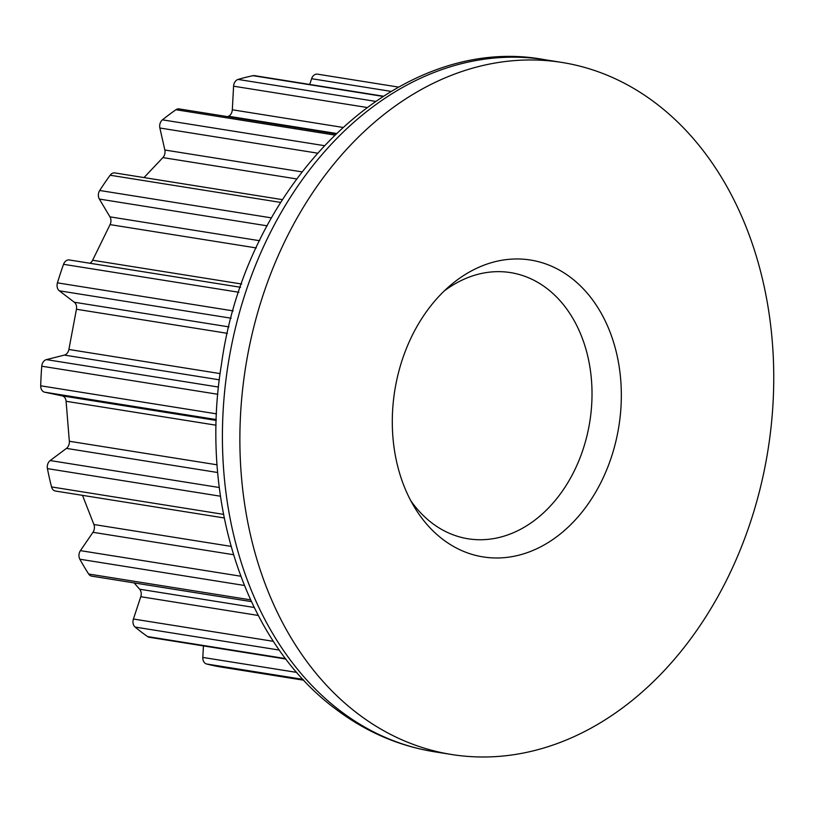 <?xml version="1.0" encoding="UTF-8"?>
<svg xmlns="http://www.w3.org/2000/svg" width="814" height="814" viewBox="0 0 814 814"><rect width="100%" height="100%" fill="white"/><g stroke="black" fill="none" stroke-linecap="round" stroke-linejoin="round"><path stroke-width="1.22" d="M570.899 277.655A150.336 113.461 -80.9 0 1 601.709 480.891A150.336 113.461 -80.9 0 1 442.724 539.306A150.336 113.461 -80.9 0 1 414.692 507.6A150.336 113.461 -80.9 0 1 450.101 285.633A150.336 113.461 -80.9 0 1 570.899 277.655M410.785 500.712A134.768 101.709 99.1 0 0 431.888 522.975A134.768 101.709 99.1 0 0 468.121 538.787A134.768 101.709 99.1 0 0 583.862 446.927A134.768 101.709 99.1 0 0 546.804 288.41A134.768 101.709 99.1 0 0 510.571 272.609A134.768 101.709 99.1 0 0 444.241 290.954M656.196 103.551A350.396 264.448 99.1 0 0 561.996 62.454A350.396 264.448 99.1 0 0 261.08 301.282A350.396 264.448 99.1 0 0 357.427 713.41A350.396 264.448 99.1 0 0 451.617 754.507A350.396 264.448 99.1 0 0 752.543 515.679A350.396 264.448 99.1 0 0 656.196 103.551M285.938 659.065L149.267 637.27A6.848 5.169 99.1 0 1 147.568 636.579A300.335 226.668 -80.9 0 1 141.28 631.969A300.335 226.668 -80.9 0 1 135.124 627.075L279.334 650.081M335.572 133.852L179.161 108.913A6.848 5.169 99.1 0 0 175.956 109.727A300.335 226.668 -80.9 0 0 162.444 119.841A6.848 5.169 99.1 0 0 159.87 128.001L164.835 150.01A6.848 5.169 -80.9 0 1 162.881 157.59L144.017 177.574M383.089 96.154L254.467 75.641A6.848 5.169 99.1 0 0 253.022 75.682A300.335 226.668 -80.9 0 0 238.075 79.436A6.848 5.169 99.1 0 0 233.587 86.192L232.316 109.778A6.848 5.169 -80.9 0 1 228.551 116.26L227.727 116.656M317.45 74.155L398.422 87.067L317.47 74.155A6.848 5.169 99.1 0 0 317.45 74.155A6.848 5.169 99.1 0 0 311.609 78.704L309.717 84.453M221.164 667.053A6.848 5.169 99.1 0 0 221.184 667.053A6.848 5.169 99.1 0 0 221.205 667.053L303.815 680.229L221.164 667.053A300.335 226.668 -80.9 0 1 206.583 663.99L303.012 679.375M203.439 645.909L202.818 657.427A6.848 5.169 99.1 0 0 206.583 663.99M134.127 582.905L139.632 589.204A6.848 5.169 -80.9 0 1 140.771 596.713L133.415 619.016A6.848 5.169 99.1 0 0 135.124 627.075M82.499 495.36L93.905 524.511A6.848 5.169 -80.9 0 1 92.969 532.305L80.413 550.64A6.848 5.169 99.1 0 0 79.843 559.218A300.335 226.668 -80.9 0 0 88.665 574.023A6.848 5.169 99.1 0 0 91.707 576.139L251.394 601.617M69.312 259.961L240.557 287.271L69.495 260.002A6.848 5.169 99.1 0 0 69.312 259.961A6.848 5.169 99.1 0 0 63.543 264.306A300.335 226.668 -80.9 0 0 57.428 282.855A6.848 5.169 99.1 0 0 59.341 290.812L74.308 302.238A6.848 5.169 -80.9 0 1 76.445 309.249L68.885 349.471A6.848 5.169 -80.9 0 1 64.367 355.097L46.398 359.615A6.848 5.169 99.1 0 0 41.758 366.198A300.335 226.668 -80.9 0 0 40.7 385.805A6.848 5.169 99.1 0 0 44.648 392.185L62.169 395.869A6.848 5.169 -80.9 0 1 66.097 401.282L69.332 441.249A6.848 5.169 -80.9 0 1 66.433 448.392L50.193 460.551A6.848 5.169 99.1 0 0 47.416 468.62A300.335 226.668 -80.9 0 0 51.547 486.935A6.848 5.169 99.1 0 0 55.433 491.035L224.216 517.958M282.407 199.644L114.855 172.924A6.848 5.169 99.1 0 0 110.144 175.234A300.335 226.668 -80.9 0 0 99.705 190.486A6.848 5.169 99.1 0 0 99.349 199.064L109.961 216.85A6.848 5.169 -80.9 0 1 110.063 224.613L92.613 260.246A6.848 5.169 -80.9 0 1 89.845 263.237M434.157 751.719C398.239 745.878 365.221 731.501 335.103 708.597C244.709 641.401 199.115 499.847 221.439 364.479C246.449 180.169 398.84 32.224 544.535 59.666A350.396 264.448 99.1 0 0 243.62 298.494A350.396 264.448 99.1 0 0 339.957 710.632A350.396 264.448 99.1 0 0 434.157 751.719L451.617 754.507M147.568 636.579L285.561 658.587M110.144 175.234L280.667 202.421M99.705 190.486L271.53 217.887M162.444 119.841L324.023 145.604M175.956 109.727L334.401 134.992M238.075 79.436L375.274 101.323M253.022 75.682L382.753 96.367M88.665 574.023L250.57 599.847M79.843 559.218L244.363 585.459M51.547 486.935L223.514 514.356M47.416 468.62L220.462 496.214M40.7 385.805L216.473 413.848M41.758 366.198L217.786 394.271M57.428 282.855L233.15 310.887M63.543 264.306L238.868 292.267M99.349 199.064L267.196 225.834M109.961 216.85L259.656 240.72M110.063 224.613L256.268 247.934M92.613 260.246L241.687 284.025M59.341 290.812L231.145 318.213M74.308 302.238L228.938 326.892M76.445 309.249L227.421 333.333M68.885 349.471L220.106 373.595M64.367 355.097L219.312 379.812M46.398 359.615L218.488 387.057M44.648 392.185L216.249 419.556M62.169 395.869L216.219 420.431M66.097 401.282L216.097 425.213M69.332 441.249L217.084 464.814M66.433 448.392L217.694 472.517M50.193 460.551L219.281 487.515M93.905 524.511L231.044 546.377M92.969 532.305L233.476 554.71M80.413 550.64L240.761 576.21M139.632 589.204L254.192 607.478M140.771 596.713L258.242 615.445M133.415 619.016L273.412 641.34M202.818 657.427L296.784 672.415M311.609 78.704L390.913 91.351M233.587 86.192L366.697 107.428M232.316 109.778L342.501 127.35M228.551 116.26L336.05 133.404M159.87 128.001L317.216 153.093M164.835 150.01L301.791 171.856M162.881 157.59L296.52 178.907M561.996 62.454L544.535 59.666"/></g></svg>

